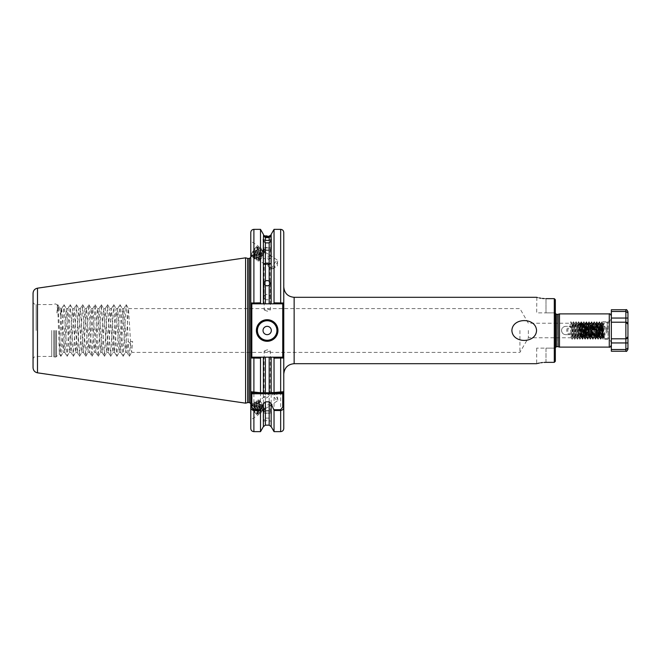 <?xml version="1.0" encoding="UTF-8"?>
<svg xmlns="http://www.w3.org/2000/svg" width="661" height="661" viewBox="0 0 661 661"><rect width="100%" height="100%" fill="white"/><g stroke="black" fill="none" stroke-linecap="round" stroke-linejoin="round"><path stroke-width="0.5" stroke-dasharray="3.31 2.48" d="M267.168 299.821A3.115 2.694 180 0 1 264.061 297.128A3.115 2.694 180 0 1 267.168 294.426A3.115 2.694 180 0 1 270.283 297.128A3.115 2.694 180 0 1 267.168 299.821M267.168 258.104L270.803 258.104L267.168 258.104M274.042 229.359L274.042 303.027L273.464 303.837L282.925 303.837L265.375 303.837L265.375 237.886L263.541 236.192L265.375 236.787L265.375 235.894C262.954 234.68 262.954 234.68 265.375 235.894L267.168 235.911M267.168 263.879A3.627 0.504 180 0 1 263.648 263.491A3.627 0.504 180 0 1 263.541 263.367A3.627 0.504 180 0 1 267.168 262.863A3.627 0.504 180 0 1 270.803 263.367A3.627 0.504 180 0 1 270.696 263.491A3.627 0.504 180 0 1 267.168 263.879M267.168 263.111A3.627 0.628 180 0 0 263.541 263.739A3.627 0.628 180 0 0 263.714 263.937A3.627 0.628 180 0 0 267.168 264.375A3.627 0.628 180 0 0 270.63 263.937A3.627 0.628 180 0 0 270.803 263.739A3.627 0.628 180 0 0 267.168 263.111M265.375 237.886L269.176 237.861L269.176 303.837L273.464 303.837M269.176 235.894C271.324 234.986 271.324 234.986 269.176 235.894L269.176 236.803L265.375 236.787M265.458 408.589L265.656 410.027L264.226 409.456L264.317 410.902L264.276 408.886L267.275 405.028C269.82 404.301 270.729 404.54 270.01 405.738L265.458 408.589C263.689 408.581 258.311 400.607 259.219 400.426L264.54 396.922C263.813 398.129 264.731 398.36 267.275 397.633C269.721 395.22 270.63 393.782 270.01 393.32L264.16 397.426L264.16 351.065L267.275 351.925L270.39 351.065L267.275 349.793L264.16 351.065M252.75 405.499L251.13 405.201L253.105 409.506A5.189 1.016 56.7 0 0 257.319 414.092A5.189 1.016 56.7 0 0 257.426 413.926C257.336 411.985 255.774 409.176 252.75 405.499L251.064 404.416L252.056 406.936L257.658 413.968L259.244 414.199L258.682 411.398L256.435 407.135L253.931 403.805L252.766 403.301L256.435 409.803L259.864 413.175L260.946 413.075L260.996 412.423L258.129 406.011L255.625 402.689L254.468 402.177L258.129 408.688L261.062 411.729L262.648 411.96L262.087 409.167L259.831 404.896L256.567 400.938L256.171 401.21L257.154 403.582L259.831 407.564L262.756 410.613L264.317 410.902L263.78 408.044L261.533 403.78L258.269 399.822L257.864 400.095L258.848 402.458L261.533 406.449L265.656 410.027M267.275 410.977A3.115 1.066 0 0 0 264.16 412.034A3.115 1.066 0 0 0 267.275 413.1A3.115 1.066 0 0 0 270.39 412.034A3.115 1.066 0 0 0 267.275 410.977M250.783 232.474L250.783 357.741L260.508 357.973L261.087 357.163L251.626 357.163L282.925 357.163L271.167 357.163L271.167 420.355L269.176 418.116L265.375 418.116L263.128 421.28L263.128 412.034A4.148 1.421 0 0 0 267.275 413.456A4.148 1.421 0 0 0 271.423 412.034A4.148 1.421 0 0 0 267.275 410.621A4.148 1.421 0 0 0 263.128 412.034M263.384 426.651L263.384 421.338L265.375 420.644L269.176 420.644L271.167 421.338L271.167 426.651M264.226 409.456L264.07 409.646C262.855 410.82 256.526 401.797 257.526 401.541C258.17 400.748 263.929 410.142 262.376 410.77C261.153 411.935 254.832 402.913 255.824 402.656C256.468 401.863 262.227 411.258 260.674 411.886C259.459 413.051 253.13 404.036 254.121 403.78C254.774 402.987 260.533 412.381 258.972 413.001L259.5 412.662C261.054 412.034 255.295 402.64 254.642 403.433L254.468 402.334M259.302 413.538L259.178 412.216L258.972 413.001C257.757 414.174 251.428 405.152 252.428 404.896L252.948 404.549L252.766 403.45M257.319 414.092L257.798 413.778C259.352 413.15 253.593 403.755 252.948 404.549C251.948 404.805 258.277 413.827 259.5 412.662L258.699 412.538L259.864 413.175M260.996 412.423L260.88 411.092L260.674 411.886L261.194 411.539C262.756 410.919 256.989 401.524 256.344 402.318L256.171 401.21M253.171 403.177L254.121 403.78L254.642 403.433C253.65 403.689 259.98 412.712 261.194 411.539L260.393 411.423L261.558 412.051M262.698 411.299L262.574 409.977L262.376 410.77L262.896 410.423C264.45 409.795 258.691 400.401 258.046 401.194L257.864 400.095M254.873 402.062L256.038 402.698L256.344 402.318C255.353 402.574 261.682 411.596 262.896 410.423L262.095 410.299L263.26 410.935M264.07 409.646L264.54 409.341M256.567 400.938L257.526 401.541L258.046 401.194C257.055 401.45 263.318 410.398 264.582 409.316L263.797 409.184L264.962 409.82M257.426 413.926L257.476 413.332L257.426 413.926C258.286 412.472 252.981 404.144 252.428 404.896L251.469 404.292M272.01 392.006A5.189 1.016 56.7 0 0 274.018 396.897A5.189 1.016 56.7 0 0 277.719 400.673A5.189 1.016 56.7 0 0 277.835 400.211A5.189 1.016 56.7 0 0 275.711 395.782A5.189 1.016 56.7 0 0 272.481 392.08A5.189 1.016 56.7 0 0 272.01 392.006L270.01 393.32L270.39 351.065M250.932 404.383A6.428 1.264 56.7 0 0 250.783 404.805L250.783 419.884L258.005 415.133A6.428 1.264 56.7 0 0 255.526 409.06A6.428 1.264 56.7 0 0 250.932 404.383L250.783 404.805A6.428 1.264 56.7 0 0 253.94 411.216A6.428 1.264 56.7 0 0 258.005 415.133M250.783 419.884L250.783 404.482M265.458 252.411L265.656 250.973L264.226 251.544L264.317 250.098L264.276 252.114L267.275 255.972C269.82 256.699 270.729 256.46 270.01 255.262L265.458 252.411C263.689 252.419 258.311 260.393 259.219 260.574L264.54 264.078C263.813 262.871 264.731 262.64 267.275 263.367C269.721 265.78 270.63 267.218 270.01 267.68L264.16 263.574L264.16 309.935L267.275 309.075L270.39 309.935L267.275 311.207L264.16 309.935M252.75 255.501L251.13 255.799L253.105 251.494A5.189 1.016 123.3 0 1 257.319 246.908A5.189 1.016 123.3 0 1 257.426 247.074C257.336 249.015 255.774 251.824 252.75 255.501L251.064 256.584L252.056 254.064L257.658 247.032L259.244 246.801L258.682 249.602L256.435 253.865L253.931 257.195L252.766 257.699L256.435 251.197L259.864 247.825L260.946 247.925L260.996 248.577L258.129 254.989L255.625 258.311L254.468 258.823L258.129 252.312L261.062 249.271L262.648 249.04L262.087 251.833L259.831 256.104L256.567 260.062L256.171 259.79L257.154 257.418L259.831 253.436L262.756 250.387L264.317 250.098L263.78 252.956L261.533 257.22L258.269 261.178L257.864 260.905L258.848 258.542L261.533 254.551L265.656 250.973M267.275 250.023A3.115 1.066 180 0 1 264.16 248.966A3.115 1.066 180 0 1 267.275 247.9A3.115 1.066 180 0 1 270.39 248.966A3.115 1.066 180 0 1 267.275 250.023M267.275 250.379A4.148 1.421 180 0 1 263.128 248.966A4.148 1.421 180 0 1 267.275 247.545A4.148 1.421 180 0 1 271.423 248.966A4.148 1.421 180 0 1 267.275 250.379M264.226 251.544L264.07 251.354C262.855 250.18 256.526 259.203 257.526 259.459C258.17 260.252 263.929 250.858 262.376 250.23C261.153 249.065 254.832 258.087 255.824 258.344C256.468 259.137 262.227 249.742 260.674 249.114C259.459 247.949 253.13 256.964 254.121 257.22C254.774 258.013 260.533 248.619 258.972 247.999L259.5 248.338C261.054 248.966 255.295 258.36 254.642 257.567L254.468 258.666M259.302 247.462L259.178 248.784L258.972 247.999C257.757 246.826 251.428 255.848 252.428 256.104L252.948 256.451L252.766 257.55M257.319 246.908L257.798 247.222C259.352 247.85 253.593 257.245 252.948 256.451C251.948 256.195 258.277 247.173 259.5 248.338L258.699 248.462L259.864 247.825M260.996 248.577L260.88 249.908L260.674 249.114L261.194 249.461C262.756 250.081 256.989 259.476 256.344 258.682L256.171 259.79M253.171 257.823L254.121 257.22L254.642 257.567C253.65 257.311 259.98 248.288 261.194 249.461L260.393 249.577L261.558 248.949M262.698 249.701L262.574 251.023L262.376 250.23L262.896 250.577C264.45 251.205 258.691 260.599 258.046 259.806L257.864 260.905M254.873 258.938L256.038 258.302L256.344 258.682C255.353 258.426 261.682 249.404 262.896 250.577L262.095 250.701L263.26 250.065M264.07 251.354L264.54 251.659M256.567 260.062L257.526 259.459L258.046 259.806C257.055 259.55 263.318 250.602 264.582 251.684L263.797 251.816L264.962 251.18M257.426 247.074L257.476 247.668L257.426 247.074C258.286 248.528 252.981 256.856 252.428 256.104L251.469 256.708M272.01 268.994A5.189 1.016 123.3 0 1 274.018 264.103A5.189 1.016 123.3 0 1 277.719 260.327A5.189 1.016 123.3 0 1 277.835 260.789A5.189 1.016 123.3 0 1 275.711 265.218A5.189 1.016 123.3 0 1 272.481 268.92A5.189 1.016 123.3 0 1 272.01 268.994L270.01 267.68L270.39 309.935M250.932 256.617A6.428 1.264 123.3 0 1 250.783 256.195L250.783 241.116L258.005 245.867A6.428 1.264 123.3 0 1 255.526 251.94A6.428 1.264 123.3 0 1 250.932 256.617L250.783 256.195A6.428 1.264 123.3 0 1 253.94 249.784A6.428 1.264 123.3 0 1 258.005 245.867M250.783 241.116L250.783 256.518M565.709 326.352C563.189 326.6 561.809 327.98 561.561 330.5A4.148 4.148 0 0 1 565.709 326.352L603.055 326.352L565.709 326.352M277.546 330.5A10.369 10.369 0 0 1 267.168 340.869A10.369 10.369 0 0 1 256.799 330.5A10.369 10.369 0 0 1 267.168 320.131A10.369 10.369 0 0 1 277.546 330.5A10.369 10.369 0 0 0 267.168 320.131A10.369 10.369 0 0 0 256.799 330.5M33.05 293.31L33.05 367.69M611.351 330.5L611.351 315.975L611.351 330.5M603.055 330.5L603.055 339.316L603.055 330.5M519.926 330.5L519.926 352.387L519.926 330.5M528.37 330.5L528.37 337.763L528.37 330.5M60.87 316.189L58.862 306.605L60.87 308.613L60.87 315.776L61.696 308.613L60.87 308.613L60.87 316.189L63.134 352.387L66.24 308.613L69.355 352.387L72.47 308.613L75.577 352.387L78.692 308.613L81.807 352.387L84.914 308.613L88.029 352.387L91.144 308.613L94.25 352.387L97.365 308.613L100.472 352.387L103.587 308.613L106.702 352.387L109.809 308.613L112.924 352.387L116.039 308.613L119.145 352.387L122.26 308.613L125.367 352.387L128.482 308.613L130.969 348.207L131.671 352.321L132.63 341.448L128.085 341.448L130.357 343.414L132.63 341.448M61.696 308.613L64.803 352.387L67.918 308.613L71.024 352.387L74.139 308.613L77.254 352.387L80.361 308.613L83.476 352.387L86.591 308.613L89.698 352.387L92.813 308.613L95.845 352.321L99.034 308.613L102.075 352.321L105.256 308.613L108.297 352.321L111.486 308.613L114.518 352.321L117.708 308.613L120.748 352.321L123.855 308.679L126.97 352.321L128.085 341.448M51.723 330.5L51.723 356.453L51.723 330.5M283.767 330.5L283.767 374.068L283.767 330.5M251.816 357.163L251.816 320.552L250.783 320.552L250.783 257.212L250.783 357.989L251.37 357.163L283.181 357.163L283.767 357.989M260.74 392.741L251.816 392.741L250.783 391.7L250.783 403.788L250.783 340.448L251.816 340.448M245.595 403.169L245.595 257.831M607.203 330.5C606.963 327.98 605.575 326.6 603.055 326.352A4.148 4.148 0 0 1 607.203 330.5A4.148 4.148 0 0 1 603.055 334.648C605.575 334.4 606.963 333.02 607.203 330.5L607.203 321.684L607.203 330.5M559.487 313.901L559.487 347.099M58.862 306.605L56.929 313.008L57.449 305.192L57.928 312.802L59.374 353.825L60.87 315.776M602.154 336.275L603.022 337.474L602.832 330.5C602.634 320.329 602.419 320.329 602.188 330.5L602.154 337.763L601.452 325.369L601.13 323.237L600.271 323.237L598.973 337.763L597.676 323.237L596.379 337.763L595.09 323.237L593.793 337.763L592.496 323.237L591.198 337.763L589.901 323.237L588.604 337.763L587.307 323.237L586.01 337.763L584.712 323.237L583.415 337.763L582.118 323.237L580.821 337.763L579.523 323.237L578.226 337.763L576.937 323.237L575.64 337.763L574.343 323.237L573.046 337.763L571.748 323.237L570.013 323.237L571.269 337.73L572.6 323.237L573.897 337.763L575.194 323.237L576.491 337.763L577.788 323.237L579.086 337.763L580.383 323.237L581.68 337.763L582.977 323.237L584.274 337.763L585.572 323.237L586.869 337.763L588.166 323.237L589.463 337.763L590.76 323.237L592.049 337.763L593.347 323.237L594.644 337.763L595.941 323.237L597.238 337.763L598.535 323.237L599.833 337.763L601.13 323.237M602.154 331.615L601.568 337.763L600.271 323.237M571.782 323.27L570.881 321.733L571.782 323.27M555.339 330.5L555.339 348.132L555.339 330.5M544.168 298.59L554.298 298.648L554.298 362.352L546.003 362.352L546.003 348.132L536.666 348.132L555.339 348.132L546.003 348.132L546.003 362.352M542.417 298.442L540.805 298.227M539.368 297.962L537.352 297.491M536.848 297.359L536.666 312.868L546.003 312.868L536.666 312.868M270.39 248.966L270.01 255.262L277.719 260.327M270.39 412.034L270.01 405.738L277.719 400.673M269.176 236.803L270.803 236.506L269.176 237.861M271.167 234.349L271.167 303.837M263.384 234.349L263.384 303.837L251.626 303.837L269.176 303.837M263.384 420.355L263.384 357.163L269.176 357.163L269.176 418.116M264.276 408.886C262.789 404.532 261.103 401.714 259.219 400.426L258.269 399.822M264.276 252.114C262.789 256.468 261.103 259.286 259.219 260.574L258.269 261.178M536.666 348.132L536.666 363.69L537.41 363.492M539.401 363.029L540.805 362.773M542.45 362.55L544.168 362.41M555.339 361.27L555.339 299.73L555.339 312.868L546.003 312.868L555.339 312.868L555.339 299.73M250.783 357.741L251.626 357.163L250.783 357.741L250.783 428.526M273.464 357.163L274.042 357.973L274.042 431.641M274.042 357.973L283.767 357.741L283.767 303.011L283.181 303.837L251.37 303.837L250.783 303.011M260.508 357.973L260.508 431.641M263.384 357.163L261.087 357.163M271.167 420.355L271.423 412.034M283.767 428.526L283.767 357.741L282.925 357.163L283.767 357.741M261.087 303.837L260.508 303.027L250.783 303.259L251.626 303.837L250.783 303.259M260.508 229.359L260.508 303.027M283.767 303.259L282.925 303.837L283.767 303.259L274.042 303.027M603.022 337.474L602.031 321.758L602.526 322.626L603.055 321.684L607.203 321.684C609.723 321.436 611.103 320.056 611.351 317.536M602.832 330.5C602.634 320.329 602.419 320.329 602.188 330.5M561.561 330.5C561.809 333.02 563.189 334.4 565.709 334.648L603.055 334.648L565.709 334.648A4.148 4.148 0 0 1 561.561 330.5M56.929 313.008L57.681 304.729L58.366 309.604L60.853 356.329L63.968 304.671L67.083 356.329L70.19 304.671L73.305 356.329L76.42 304.671L79.527 356.329L82.642 304.671L85.748 356.329L88.863 304.671L91.912 356.271L95.085 304.671L98.134 356.271L101.315 304.671L104.364 356.271L107.536 304.671L110.585 356.271L113.758 304.671L116.807 356.271L119.98 304.671L123.029 356.271L126.144 304.729L126.829 309.604L128.697 351.396L129.382 356.271L130.357 343.414M128.482 308.613L519.926 308.613L528.37 323.237L570.013 323.237L570.881 321.733L572.145 339.242L571.269 337.73M602.031 321.758L600.7 339.267L599.403 321.733L598.106 339.267L596.809 321.733L595.511 339.267L594.214 321.733L592.925 339.267L591.628 321.733L590.331 339.267L589.034 321.733L587.769 339.242L586.439 321.733L585.175 339.242L583.845 321.733L582.581 339.242L581.25 321.733L579.986 339.242L578.656 321.733L577.392 339.242L576.062 321.733L574.797 339.242L573.475 321.733L572.145 339.242M251.816 320.552L251.816 303.837M282.734 303.837L282.734 357.163M263.384 392.741L269.176 392.741M273.811 392.741L282.734 392.741L283.767 391.7L282.734 392.741M251.816 392.741L250.783 391.7M253.105 251.494C255.22 248.544 256.782 247.123 257.798 247.222L256.997 247.346L258.162 246.71M253.105 409.506C255.22 412.456 256.782 413.877 257.798 413.778L256.997 413.654L258.162 414.29M586.976 328.013A2.487 2.487 0 0 0 584.489 330.5A2.487 2.487 0 0 0 586.976 332.987A2.487 2.487 0 0 1 584.489 330.5A2.487 2.487 0 0 1 586.976 328.013A2.487 2.487 0 0 1 589.463 330.5A2.487 2.487 0 0 1 586.976 332.987A2.487 2.487 0 0 0 589.463 330.5A2.487 2.487 0 0 0 586.976 328.013M586.976 328.327C584.341 329.732 584.341 331.095 586.976 332.417C589.215 331.31 589.282 330.128 587.183 328.856L586.976 328.806C585.15 328.971 584.481 329.971 584.993 331.781C584.299 329.847 584.96 328.691 586.976 328.31C589.629 329.732 589.629 331.095 586.976 332.425C584.663 331.186 584.663 329.988 586.976 328.839C584.836 329.946 584.836 331.054 586.976 332.161C589.116 331.054 589.116 329.946 586.976 328.839C584.836 329.946 584.836 331.054 586.976 332.161C589.116 331.054 589.116 329.946 586.976 328.839C584.836 329.946 584.836 331.054 586.976 332.161C589.116 331.054 589.116 329.946 586.976 328.839C584.836 329.946 584.836 331.054 586.976 332.161C589.116 331.054 589.116 329.946 586.976 328.839C584.836 329.946 584.836 331.054 586.976 332.161C589.116 331.054 589.116 329.946 586.976 328.839C584.836 329.946 584.836 331.054 586.976 332.161C589.116 331.054 589.116 329.946 586.976 328.839C584.836 329.946 584.836 331.054 586.976 332.161C589.116 331.054 589.116 329.946 586.976 328.839C584.836 329.946 584.836 331.054 586.976 332.161C589.116 331.054 589.116 329.946 586.976 328.839C584.836 329.946 584.836 331.054 586.976 332.161C589.116 331.054 589.116 329.946 586.976 328.839C584.836 329.946 584.836 331.054 586.976 332.161C589.116 331.054 589.116 329.946 586.976 328.839C584.836 329.946 584.836 331.054 586.976 332.161C589.116 331.054 589.116 329.946 586.976 328.839C584.836 329.946 584.836 331.054 586.976 332.161C589.116 331.054 589.116 329.946 586.976 328.839C584.836 329.946 584.836 331.054 586.976 332.161C589.116 331.054 589.116 329.946 586.976 328.839C584.836 329.946 584.836 331.054 586.976 332.161C589.116 331.054 589.116 329.946 586.976 328.839C584.836 329.946 584.836 331.054 586.976 332.161C589.116 331.054 589.116 329.946 586.976 328.839C584.836 329.946 584.836 331.054 586.976 332.161C589.058 331.186 589.125 330.087 587.183 328.856A1.661 1.661 0 0 0 586.976 328.839A1.661 1.661 0 0 1 587.183 328.856L586.976 328.839C588.91 329.087 589.521 330.145 588.794 332.012C589.728 330.021 589.116 328.79 586.976 328.327M570.897 334.648A4.148 4.148 0 0 1 566.75 330.5A4.148 4.148 0 0 1 570.897 326.352A4.148 4.148 0 0 0 566.75 330.5A4.148 4.148 0 0 0 570.897 334.648L603.055 334.648L570.897 334.648L570.897 333.615L603.055 333.615A3.115 3.115 0 0 0 606.17 330.5A3.115 3.115 0 0 0 603.055 327.385L570.897 327.385A3.115 3.115 0 0 0 567.782 330.5A3.115 3.115 0 0 0 570.897 333.615A3.115 3.115 0 0 1 567.782 330.5A3.115 3.115 0 0 1 570.897 327.385L603.055 327.385A3.115 3.115 0 0 1 606.17 330.5A3.115 3.115 0 0 1 603.055 333.615L570.897 333.615L570.897 334.648M603.055 326.352A4.148 4.148 0 0 1 607.203 330.5A4.148 4.148 0 0 1 603.055 334.648A4.148 4.148 0 0 0 607.203 330.5A4.148 4.148 0 0 0 603.055 326.352L570.897 326.352L603.055 326.352L603.055 327.385L603.055 326.352M588.794 332.012C589.397 328.418 588.108 327.517 584.927 329.318C582.721 333.747 591.231 333.747 589.025 329.318C586.133 327.468 584.77 328.253 584.927 331.682C587.662 335.805 591.917 328.443 586.976 328.137C583.927 329.715 583.927 331.285 586.976 332.863C591.917 332.557 587.662 325.195 584.927 329.318C582.721 333.747 591.231 333.747 589.025 329.318C586.29 325.195 582.035 332.557 586.976 332.863C590.025 331.285 590.025 329.715 586.976 328.137C582.035 328.443 586.29 335.805 589.025 331.682C591.231 327.253 582.721 327.253 584.927 331.682C587.662 335.805 591.917 328.443 586.976 328.137C583.927 329.715 583.927 331.285 586.976 332.863C591.917 332.557 587.662 325.195 584.927 329.318C582.721 333.747 591.231 333.747 589.025 329.318C586.051 327.476 584.704 328.302 584.993 331.781M578.16 336.061L578.16 324.939L578.16 336.061L580.069 337.969L580.755 322.452C581.184 321.957 581.614 339.043 582.052 338.548C582.481 339.043 582.911 321.957 583.349 322.452C583.779 321.957 584.208 339.043 584.646 338.548C585.076 339.043 585.506 321.957 585.935 322.452C586.373 321.957 586.803 339.043 587.232 338.548C587.67 339.043 588.1 321.957 588.53 322.452C588.968 321.957 589.397 339.043 589.827 338.548C590.265 339.043 590.694 321.957 591.124 322.452C591.554 321.957 591.992 339.043 592.421 338.548C592.851 339.043 593.289 321.957 593.718 322.452C594.148 321.957 594.586 339.043 595.016 338.548C595.445 339.043 595.883 321.957 596.313 322.452C596.743 321.957 597.18 339.043 597.61 338.548C598.04 339.043 598.469 321.957 598.907 322.452C599.337 321.957 599.767 339.043 600.205 338.548C600.634 339.043 601.064 321.957 601.502 322.452C601.931 321.957 602.361 339.043 602.799 338.548L603.972 336.515L604.716 338.548L605.129 337.011L604.328 335.895L603.609 335.895L602.815 337.011L603.22 338.548L603.609 337.978L602.898 325.782L601.783 322.452L602.815 337.011M578.16 324.939L579.276 323.857L580.069 337.969L580.854 335.218L581.829 323.832L583.126 337.168L584.423 323.832L585.72 337.168L587.018 323.832L588.315 337.168L589.653 323.865L590.909 337.168L592.206 323.832L593.504 337.168L594.842 323.865L596.09 337.168L597.387 323.832L598.684 337.168L599.981 323.832L601.279 337.168L602.254 325.782L602.576 323.832L603.295 323.832L604.328 337.978L604.716 338.548L608.037 338.548L608.037 330.5L608.037 338.548C610.053 338.746 611.152 339.853 611.351 341.869M580.647 325.733L580.647 322.708L579.267 331.144L579.953 323.832L581.25 337.168L582.548 323.832L583.845 337.168L585.142 323.832L586.439 337.168L587.736 323.832L589.034 337.168L590.331 323.832L591.628 337.168L592.925 323.832L594.222 337.168L595.511 323.832L596.809 337.168L598.106 323.832L599.403 337.168L600.7 323.832L601.675 335.218L602.799 338.548C603.229 339.043 603.658 321.957 604.088 322.452L608.037 322.452L608.037 330.5L608.037 322.452C610.053 322.254 611.152 321.147 611.351 319.131M580.722 322.477L579.912 323.865L579.276 323.865L580.209 335.218L580.532 337.168L581.209 337.135L582.333 338.548C581.895 339.043 581.465 321.957 581.036 322.452L581.87 323.865L582.506 323.865L583.349 322.452L584.464 323.865L585.101 323.865L585.935 322.452L587.059 323.865L587.695 323.865L588.53 322.452L589.653 323.865L590.29 323.865L591.124 322.452L592.248 323.865L592.884 323.865L593.718 322.452L594.842 323.865L595.47 323.865L596.313 322.452L597.428 323.865L598.065 323.865L598.907 322.452L600.659 323.865L601.783 322.452C601.345 321.957 600.915 339.043 600.485 338.548L601.32 337.135L601.997 337.168L602.972 325.782L604.088 322.452L605.129 337.011M584.605 338.523L585.762 337.135L586.398 337.135L587.232 338.548L588.356 337.135L588.992 337.135L589.827 338.548L590.951 337.135L591.587 337.135L592.421 338.548L593.545 337.135L594.173 337.135L595.016 338.548L596.139 337.135L596.767 337.135L597.61 338.548L599.362 337.135L600.485 338.548C600.048 339.043 599.618 321.957 599.188 322.452C598.759 321.957 598.321 339.043 597.891 338.548C597.461 339.043 597.023 321.957 596.594 322.452C596.164 321.957 595.726 339.043 595.297 338.548C594.867 339.043 594.429 321.957 593.999 322.452C593.57 321.957 593.132 339.043 592.702 338.548C592.273 339.043 591.843 321.957 591.405 322.452C590.975 321.957 590.546 339.043 590.108 338.548C589.678 339.043 589.248 321.957 588.811 322.452C588.381 321.957 587.951 339.043 587.513 338.548C587.084 339.043 586.654 321.957 586.224 322.452C585.786 321.957 585.357 339.043 584.927 338.548C584.489 339.043 584.06 321.957 583.63 322.452C583.192 321.957 582.762 339.043 582.333 338.548L583.167 337.135L583.803 337.135L584.605 338.523M625.876 309.753L625.876 322.204L611.351 322.204L611.351 338.796L625.876 338.796L611.351 338.796L611.351 351.247M627.95 349.173L627.95 336.722A2.074 2.074 0 0 1 625.876 338.796L625.876 322.204L611.351 322.204L625.876 322.204A2.074 2.074 0 0 1 626.322 322.254M627.95 311.827L627.95 312.893L625.876 311.488L611.351 311.488L611.351 318.048L627.95 318.048L627.95 324.278M611.351 309.753L611.351 311.488M627.95 348.107L625.876 349.512L611.351 349.512M626.322 338.746L611.351 338.796M627.95 336.722L627.95 330.5M627.413 322.882A2.074 2.074 0 0 1 627.884 323.766A2.074 2.074 0 0 0 627.413 322.882M579.267 331.144C578.796 328.823 579.21 323.436 579.251 323.849M36.165 330.5L36.165 304.547L36.165 330.5M53.888 330.5L53.888 357.031L53.888 330.5M54.21 330.5L54.21 357.08L54.21 330.5M55.664 330.5L55.664 357.08L55.664 330.5M56.54 330.5L56.54 356.709L56.54 330.5M609.277 313.901L609.277 347.099M37.487 372.821L37.487 288.179M294.145 363.69L294.145 297.31M249.536 258.451L249.536 402.549M247.759 258.41L247.759 402.59M248.082 402.549L248.082 258.451M558.099 314.272L558.099 346.728M557.777 314.314L557.777 346.686M556.372 314.314L556.372 346.686M555.141 330.5L555.141 348.099L555.141 330.5M269.176 420.644L269.176 425.155M265.375 425.155L265.375 420.644M265.375 418.116L265.375 357.163M280.661 357.163L280.661 431.641M253.898 431.641L253.898 357.163M280.661 229.359L280.661 303.837M253.898 303.837L253.898 229.359M546.003 298.648L546.003 312.868L546.003 298.648M603.055 333.615L603.055 334.648L603.055 333.615M570.897 326.352L570.897 327.385L570.897 326.352M625.876 338.796L625.876 351.247M627.95 342.952L611.351 342.952M603.609 337.399L603.609 337.978L604.328 337.978L604.328 337.399M264.061 282.933L264.061 297.128M270.803 235.052L270.803 258.104L267.168 260.203L263.541 258.104L263.541 234.729M270.696 263.491L267.168 265.449L263.648 263.491M263.541 235.663L263.541 263.367M270.63 263.937L267.168 265.805L263.714 263.937M263.541 236.192L263.541 263.739M264.16 412.034L264.16 410.498M264.16 248.966L264.16 250.502M263.128 239.72L263.128 248.966M57.449 305.192L55.664 303.92L51.723 304.547L36.165 304.547C34.273 304.357 33.232 303.325 33.05 301.433M611.351 343.464C611.103 340.944 609.723 339.564 607.203 339.316L603.055 339.316L602.154 337.763L601.568 337.763M571.311 337.763L528.37 337.763L519.926 352.387L131.597 352.387M127.044 352.387L125.367 352.387M120.823 352.387L119.145 352.387M114.593 352.387L112.924 352.387M108.371 352.387L106.702 352.387M102.149 352.387L100.472 352.387M95.928 352.387L94.25 352.387M89.698 352.387L88.029 352.387M83.476 352.387L81.807 352.387M77.254 352.387L75.577 352.387M71.024 352.387L69.355 352.387M64.803 352.387L63.134 352.387M123.929 308.613L122.26 308.613M117.708 308.613L116.039 308.613M111.486 308.613L109.809 308.613M105.256 308.613L103.587 308.613M99.034 308.613L97.365 308.613M92.813 308.613L91.144 308.613M86.591 308.613L84.914 308.613M80.361 308.613L78.692 308.613M74.139 308.613L72.47 308.613M67.918 308.613L66.24 308.613M33.05 359.567C33.232 357.675 34.273 356.643 36.165 356.453L51.723 356.453L55.664 357.08L59.416 353.842M555.149 348.132L555.133 330.5L555.339 347.24M599.833 337.763L598.973 337.763M597.238 337.763L596.379 337.763M594.644 337.763L593.793 337.763M592.049 337.763L591.198 337.763M589.463 337.763L588.604 337.763M586.869 337.763L586.01 337.763M584.274 337.763L583.415 337.763M581.68 337.763L580.821 337.763M579.086 337.763L578.226 337.763M576.491 337.763L575.64 337.763M573.897 337.763L573.046 337.763M598.535 323.237L597.676 323.237M595.941 323.237L595.09 323.237M593.347 323.237L592.496 323.237M590.76 323.237L589.901 323.237M588.166 323.237L587.307 323.237M585.572 323.237L584.712 323.237M582.977 323.237L582.118 323.237M580.383 323.237L579.523 323.237M577.788 323.237L576.937 323.237M575.194 323.237L574.343 323.237M572.6 323.237L571.748 323.237M555.339 313.76L555.149 312.868M555.133 330.5L555.133 313.074L555.133 330.5M59.027 306.828L57.804 304.729M60.919 356.271L63.208 352.321M64.034 304.729L66.323 308.679M67.141 356.271L69.43 352.321M70.256 304.729L72.545 308.679M73.371 356.271L75.651 352.321M76.478 304.729L78.766 308.679M79.593 356.271L81.881 352.321M82.699 304.729L84.988 308.679M85.814 356.271L88.103 352.321M88.929 304.729L91.218 308.679M92.036 356.271L94.325 352.321M95.151 304.729L97.44 308.679M98.266 356.271L100.546 352.321M101.373 304.729L103.661 308.679M104.488 356.271L106.776 352.321M107.603 304.729L109.883 308.679M110.709 356.271L112.998 352.321M113.824 304.729L116.113 308.679M116.931 356.271L119.22 352.321M120.046 304.729L122.335 308.679M123.161 356.271L125.45 352.321M126.268 304.729L128.556 308.679M129.382 356.271L131.671 352.321M57.408 305.208L57.681 304.729M59.374 353.825L60.795 356.271M61.613 308.679L63.902 304.729M64.728 352.321L67.017 356.271M67.843 308.679L70.132 304.729M70.95 352.321L73.239 356.271M74.065 308.679L76.354 304.729M77.18 352.321L79.469 356.271M80.287 308.679L82.575 304.729M83.402 352.321L85.69 356.271M86.517 308.679L88.797 304.729M89.623 352.321L91.912 356.271M92.738 308.679L95.027 304.729M95.845 352.321L98.134 356.271M98.96 308.679L101.249 304.729M102.075 352.321L104.364 356.271M105.182 308.679L107.47 304.729M108.297 352.321L110.585 356.271M111.412 308.679L113.7 304.729M114.518 352.321L116.807 356.271M117.633 308.679L119.922 304.729M120.748 352.321L123.029 356.271M123.855 308.679L126.144 304.729M126.97 352.321L129.259 356.271M600.733 339.242L601.609 337.73M599.436 321.758L600.312 323.27M598.139 339.242L599.015 337.73M596.842 321.758L597.718 323.27M595.544 339.242L596.42 337.73M594.247 321.758L595.123 323.27M592.95 339.242L593.826 337.73M591.653 321.758L592.529 323.27M590.356 339.242L591.231 337.73M589.067 321.758L589.934 323.27M587.769 339.242L588.645 337.73M586.472 321.758L587.348 323.27M585.175 339.242L586.051 337.73M583.878 321.758L584.754 323.27M582.581 339.242L583.456 337.73M581.283 321.758L582.159 323.27M579.986 339.242L580.862 337.73M578.689 321.758L579.565 323.27M577.392 339.242L578.268 337.73M576.095 321.758L576.97 323.27M574.797 339.242L575.673 337.73M573.5 321.758L574.376 323.27M572.203 339.242L573.079 337.73M601.964 321.758L601.089 323.27M600.667 339.242L599.791 337.73M599.37 321.758L598.494 323.27M598.073 339.242L597.205 337.73M596.784 321.758L595.908 323.27M595.487 339.242L594.611 337.73M594.189 321.758L593.314 323.27M592.892 339.242L592.016 337.73M591.595 321.758L590.719 323.27M590.298 339.242L589.422 337.73M589.001 321.758L588.125 323.27M587.703 339.242L586.828 337.73M586.406 321.758L585.53 323.27M585.109 339.242L584.233 337.73M583.812 321.758L582.936 323.27M582.515 339.242L581.639 337.73M581.217 321.758L580.341 323.27M579.92 339.242L579.044 337.73M578.623 321.758L577.755 323.27M577.334 339.242L576.458 337.73M576.037 321.758L575.161 323.27M574.74 339.242L573.864 337.73M573.442 321.758L572.566 323.27M272.481 268.92L277.314 266.276L277.835 260.789M251.073 256.435L251.13 255.799M271.423 239.72L271.423 248.966M277.835 400.211L277.314 394.724L272.481 392.08M251.073 404.565L251.13 405.201M270.803 236.506L270.803 263.739M270.803 235.985L270.803 263.367M270.283 283.007L270.283 297.128"/><path stroke-width="0.99" d="M265.375 242.884L265.375 280.983L264.061 282.933L265.375 285.395L265.375 303.837L263.384 303.837L263.384 240.645L265.375 242.884L269.176 242.884L271.167 240.645L271.167 234.349L270.688 235.192M265.375 280.983L267.168 280.504L269.176 281.123L269.176 242.884M271.167 240.645L271.167 303.837L269.176 303.837L269.176 285.255L267.168 285.891L265.375 285.395M267.168 235.911L265.375 235.894C262.954 234.68 262.954 234.68 265.375 235.894L265.375 236.382L263.541 235.663L265.375 237.258L265.375 240.356L263.128 239.72M265.375 236.382L269.176 236.39L269.176 235.894C271.324 234.986 271.324 234.986 269.176 235.894M271.423 239.72L269.176 240.356L269.176 237.233L265.375 237.258M263.541 234.729L263.384 240.645M269.176 240.356L265.375 240.356M536.558 330.5C535.881 317.255 512.473 317.346 511.878 330.5C512.556 343.72 535.922 343.695 536.558 330.5M277.959 330.5A10.791 10.791 0 0 1 267.168 341.291A10.791 10.791 0 0 1 256.385 330.5A10.791 10.791 0 0 1 267.168 319.709A10.791 10.791 0 0 1 277.959 330.5M256.799 330.5A10.369 10.369 0 0 0 267.168 340.869A10.369 10.369 0 0 0 277.546 330.5A10.369 10.369 0 0 0 267.168 320.131A10.369 10.369 0 0 0 256.799 330.5M263.02 330.5A4.148 4.148 0 0 0 267.168 334.648A4.148 4.148 0 0 0 271.324 330.5A4.148 4.148 0 0 0 267.168 326.352A4.148 4.148 0 0 0 263.02 330.5M625.876 309.753L625.876 318.048L627.95 318.048L627.95 330.5L627.95 324.278L625.876 322.204L625.876 318.048L611.351 318.048L611.351 322.204L611.351 309.753L625.876 309.753C626.38 309.224 627.074 309.918 627.95 311.827L627.95 318.048L627.95 312.893L625.876 311.488L611.351 311.488M37.487 372.821C34.744 372.201 33.265 370.49 33.05 367.69L33.05 293.31C33.265 290.51 34.744 288.799 37.487 288.179L37.487 372.821L245.595 403.169L245.595 257.831L247.759 258.41A1.248 1.248 0 0 0 248.082 258.451L249.536 258.451L250.783 257.212M250.783 391.7L260.74 392.741L251.816 392.741L250.783 391.7L250.783 357.989L250.783 393.774L251.816 393.774L251.816 407.077L253.898 409.713L260.74 409.713L263.384 403.797L263.384 426.651L260.508 431.641L260.508 410.531L253.898 410.531C251.841 410.151 250.808 408.994 250.783 407.077L250.783 393.774M248.082 258.451L248.082 402.549A1.248 1.248 0 0 0 247.759 402.59L245.595 403.169M248.082 402.549L249.536 402.549L249.536 258.451M559.487 313.901L558.099 314.272L558.099 346.728L559.487 347.099L559.487 313.901L609.277 313.901C609.756 313.355 610.45 314.041 611.351 315.975M555.339 330.5L555.339 361.27L554.298 362.352L554.298 298.648L555.339 299.73L555.339 330.5M544.168 362.41L546.003 362.352C533.956 363.814 533.956 363.814 546.003 362.352L554.298 362.352L555.339 361.27M546.003 298.648C533.956 297.186 533.956 297.186 546.003 298.648L554.298 298.648L555.339 299.73M544.168 298.59L542.417 298.442M540.805 298.227L539.368 297.962M537.352 297.491L536.848 297.359M269.176 285.255L270.283 283.007L269.176 281.123M260.508 392.337L260.508 358.155L250.783 357.989L250.783 303.011L260.508 302.845L260.979 303.837L269.176 303.837M269.176 237.233C271.324 236.06 271.324 235.779 269.176 236.39L270.803 235.985M269.853 235.762L269.275 235.886M263.384 403.797L265.375 401.814L269.176 401.814L271.167 403.797L273.811 409.713L280.661 409.713L282.734 407.077L282.734 393.774L251.816 393.774L251.816 392.741M269.176 401.814L269.176 425.155L271.167 426.651L271.167 403.797M537.41 363.492L538.211 363.294M538.285 363.277L539.401 363.029M540.805 362.773L542.45 362.55M253.898 409.713L253.898 431.641C252.006 431.451 250.965 430.418 250.783 428.526L250.783 407.077L251.816 407.077M250.783 303.011L250.783 232.474C250.965 230.582 252.006 229.549 253.898 229.359L253.898 303.837L251.37 303.837L250.783 303.011M271.167 303.837L273.571 303.837L274.042 302.845L283.767 303.011L283.767 232.474L283.767 407.077C283.751 408.994 282.71 410.151 280.661 410.531L274.042 410.531L273.811 409.713M280.661 409.713L280.661 431.641L274.042 431.641L274.042 410.531M260.74 409.713L260.508 410.531M282.734 407.077L283.767 407.077L283.767 428.526C283.586 430.418 282.544 431.451 280.661 431.641M274.042 392.337L274.042 358.155L273.571 357.163L271.167 357.163L271.167 392.741L283.767 391.7L282.734 392.741L260.74 392.741L263.384 392.741L263.384 357.163L260.979 357.163L260.508 358.155M273.571 357.163L283.181 357.163L283.767 357.989L274.042 358.155M260.508 302.845L260.508 229.359L253.898 229.359M274.042 302.845L274.042 229.359L271.167 234.349M271.167 392.741L269.176 392.741L269.176 357.163L265.375 357.163L265.375 392.741M269.176 357.163L271.167 357.163L269.176 357.163M263.384 357.163L265.375 357.163M611.351 338.796L611.351 349.512L625.876 349.512L625.876 338.796L611.351 338.796L611.351 322.204L625.876 322.204A2.074 2.074 0 0 1 627.413 322.882A2.074 2.074 0 0 0 625.876 322.204L627.306 322.775M282.734 357.163L282.734 303.837M251.816 303.837L251.816 357.163M250.783 357.989L251.37 357.163L260.979 357.163M283.767 303.011L283.181 303.837L273.571 303.837M260.979 303.837L253.898 303.837M282.734 392.741L282.734 393.774L283.767 393.774M627.95 330.5L627.95 336.722L625.876 338.796L625.876 322.204M627.347 338.184L627.95 336.722L627.95 348.107L625.876 349.512L625.876 351.247L611.351 351.247L611.351 349.512M627.95 348.107L627.95 349.173C627.041 351.107 626.355 351.792 625.876 351.247M627.347 322.816L627.95 324.278A2.074 2.074 0 0 0 627.884 323.766A2.074 2.074 0 0 1 627.95 324.278A2.074 2.074 0 0 0 626.322 322.254M627.95 336.722A2.074 2.074 0 0 1 625.876 338.796A2.074 2.074 0 0 0 627.95 336.722M626.322 338.746L627.306 338.225M257.418 330.5A9.75 9.75 0 0 0 267.168 340.25A9.75 9.75 0 0 0 276.926 330.5A9.75 9.75 0 0 0 267.168 320.75A9.75 9.75 0 0 0 257.418 330.5M559.487 347.099L609.277 347.099L609.277 313.901M536.666 297.31L294.145 297.31L294.145 363.69C287.841 364.31 284.387 367.764 283.767 374.068M247.759 402.59L247.759 258.41M558.099 346.728L557.777 314.314L556.372 314.314L555.133 313.074M557.777 346.686L556.372 346.686L556.372 314.314M265.375 401.814L265.375 425.155L263.384 426.651M280.661 392.741L280.661 357.163M253.898 357.163L253.898 392.741M280.661 303.837L280.661 229.359C282.544 229.549 283.586 230.582 283.767 232.474M627.95 342.952L611.351 342.952M249.536 402.549L250.783 403.788M37.487 288.179L245.595 257.831M556.372 346.686L555.133 347.926M269.176 425.155L265.375 425.155M536.666 363.69L294.145 363.69M260.508 431.641L253.898 431.641M271.167 426.651L274.042 431.641M263.384 234.349L260.508 229.359M280.661 229.359L274.042 229.359M294.145 297.31C287.841 296.69 284.387 293.236 283.767 286.932M609.277 347.099C609.756 347.645 610.45 346.959 611.351 345.025"/></g></svg>
